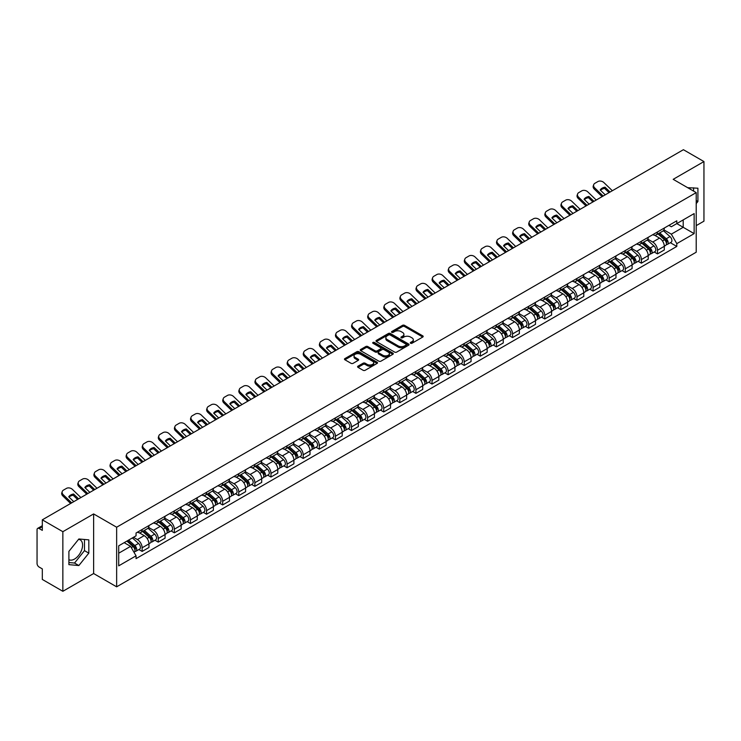 <?xml version="1.0" encoding="UTF-8"?>
<svg xmlns="http://www.w3.org/2000/svg" width="741" height="741" viewBox="0 0 741 741"><rect width="100%" height="100%" fill="white"/><g stroke="black" fill="none" stroke-linecap="round" stroke-linejoin="round"><path stroke-width="1.11" d="M410.588 343.25A1 0.584 0 0 0 412.005 343.25L422.768 337.035A1.436 0.824 0 0 0 423.185 336.451A1.436 0.824 0 0 0 422.768 335.858L404.53 325.336A1.436 0.824 0 0 0 402.502 325.336L391.739 331.551A1 0.584 0 0 0 393.156 332.366L394.545 331.56A4.585 2.649 0 0 1 401.029 331.56L402.558 332.44A4.585 2.649 0 0 1 403.901 334.311A4.585 2.649 0 0 1 402.558 336.182L401.159 336.988A1 0.584 0 0 0 402.576 337.803L403.975 337.007A4.585 2.649 0 0 1 410.458 337.007L411.977 337.877A4.585 2.649 0 0 1 413.321 339.758A4.585 2.649 0 0 1 411.977 341.629L410.588 342.425A1 0.584 0 0 0 410.588 343.25L410.588 342.425M687.75 187.732A11.384 6.576 -60 0 1 689.306 188.242A11.384 6.576 -60 0 1 690.519 189.335M78.537 539.374A11.384 6.576 -60 0 1 80.223 539.893A11.384 6.576 -60 0 1 81.964 549.016A11.384 6.576 -60 0 1 74.526 559.057A11.384 6.576 -60 0 1 68.894 559.659M358.014 366.165A1.436 0.824 0 0 0 357.597 366.749A1.436 0.824 0 0 0 358.014 367.341L363.136 370.296A1.436 0.824 0 0 0 365.165 370.296L377.123 363.386A1.436 0.824 0 0 0 377.54 362.803A1.436 0.824 0 0 0 377.123 362.219L358.876 351.688A1.436 0.824 0 0 0 356.856 351.688L344.898 358.588A1.436 0.824 0 0 0 344.472 359.172A1.436 0.824 0 0 0 344.898 359.765L351.077 363.331A1.436 0.824 0 0 0 353.105 363.331L358.218 360.376A1.436 0.824 0 0 0 358.644 359.793A1.436 0.824 0 0 0 358.218 359.209L355.152 357.44A3.835 2.214 0 0 1 354.031 355.875A3.835 2.214 0 0 1 356.402 353.827A3.835 2.214 0 0 1 360.58 354.309L372.584 361.238A3.835 2.214 0 0 1 373.705 362.803A3.835 2.214 0 0 1 371.343 364.85A3.835 2.214 0 0 1 367.166 364.368L365.165 363.21A1.436 0.824 0 0 0 363.136 363.21L358.014 366.165L358.014 367.341M116.643 527.222L93.625 513.93L62.855 531.695L42.311 519.83L683.406 149.701L703.95 161.566L673.189 179.322L696.207 192.614L116.643 527.222L116.643 586.826L696.207 252.218L696.207 192.614M394.647 352.095A1.436 0.824 0 0 0 396.676 352.095L408.634 345.195A1.436 0.824 0 0 0 409.051 344.611A1.436 0.824 0 0 0 408.634 344.028L390.396 333.496A1.436 0.824 0 0 0 388.367 333.496L376.409 340.397A1.436 0.824 0 0 0 375.993 340.98A1.436 0.824 0 0 0 376.409 341.564L394.647 352.095M373.316 343.463A1 0.584 0 0 1 374.335 343.611L392.86 354.3L380.92 361.191A1.436 0.824 0 0 1 378.892 361.191L360.654 350.66L360.654 349.493A1.436 0.824 0 0 0 360.237 350.076A1.436 0.824 0 0 0 360.654 350.66M360.654 349.493L365.767 346.538A1.436 0.824 0 0 1 367.795 346.538L375.196 350.808A1.436 0.824 0 0 0 377.225 350.808L380.615 348.854A1.436 0.824 0 0 0 381.031 348.27A1.436 0.824 0 0 0 380.615 347.677L372.918 343.231A1 0.584 0 0 1 374.335 342.416L392.878 353.124A1.436 0.824 0 0 1 393.295 353.707A1.436 0.824 0 0 1 392.878 354.291L392.878 353.124M62.855 531.695L62.855 591.299L42.311 579.434L42.311 568.884L39.116 567.041A2.918 1.686 -120 0 1 37.05 563.466L37.05 529.732A2.918 1.686 -120 0 1 37.652 528.389L42.311 525.702M696.207 225.635L703.95 221.17L703.95 161.566M62.855 591.299L93.625 573.534L116.643 586.826M42.311 519.83L42.311 530.38L39.116 528.537A2.918 1.686 -120 0 0 37.652 528.389M657.489 231.952A6.715 3.881 60 0 1 656.1 234.971L662.917 231.035A6.715 3.881 -120 0 0 664.307 228.024M647.829 239.186L652.747 242.029A6.715 3.881 60 0 1 657.499 250.254L664.307 246.318A6.715 3.881 -120 0 0 659.555 238.093L654.683 235.277M664.307 246.318L664.307 249.958L657.499 253.885L654.229 252.005M656.1 234.971A6.715 3.881 60 0 1 652.793 234.665M657.499 250.254L657.499 253.885M641.391 241.251A6.715 3.881 60 0 1 640.002 244.271L646.81 240.334A6.715 3.881 -120 0 0 648.199 237.315M638.121 261.304L641.391 263.185L648.199 259.248L648.199 255.617A6.715 3.881 -120 0 0 643.457 247.392L638.575 244.576M640.002 244.271A6.715 3.881 60 0 1 636.695 243.965M631.721 248.485L636.639 251.329A6.715 3.881 60 0 1 641.391 259.554L641.391 263.185M625.284 250.551A6.715 3.881 60 0 1 623.894 253.561L630.711 249.634A6.715 3.881 -120 0 0 632.101 246.614M622.014 270.595L625.284 272.484L632.101 268.548L632.101 264.917A6.715 3.881 -120 0 0 627.349 256.692L622.477 253.876M623.894 253.561A6.715 3.881 60 0 1 620.587 253.265M615.614 257.785L620.532 260.619A6.715 3.881 60 0 1 625.284 268.844L625.284 272.484M609.176 259.85A6.715 3.881 60 0 1 607.787 262.86L614.604 258.933A6.715 3.881 -120 0 0 615.993 255.914M605.916 279.894L609.176 281.784L615.993 277.847L615.993 274.216A6.715 3.881 -120 0 0 611.242 265.991L606.37 263.175M607.787 262.86A6.715 3.881 60 0 1 604.48 262.564M599.506 267.084L604.434 269.919A6.715 3.881 60 0 1 609.176 278.144L609.176 281.784M593.078 269.15A6.715 3.881 60 0 1 591.688 272.16L598.496 268.223A6.715 3.881 -120 0 0 599.886 265.213M589.808 289.194L593.078 291.083L599.886 287.147L599.886 283.507A6.715 3.881 -120 0 0 595.143 275.281L590.262 272.466M591.688 272.16A6.715 3.881 60 0 1 588.382 271.854M583.408 276.374L588.326 279.218A6.715 3.881 60 0 1 593.078 287.443L593.078 291.083M576.97 278.44A6.715 3.881 60 0 1 575.581 281.46L582.389 277.523A6.715 3.881 -120 0 0 583.788 274.513M573.701 298.493L576.97 300.374L583.788 296.446L583.788 292.806A6.715 3.881 -120 0 0 579.036 284.581L574.155 281.765M575.581 281.46A6.715 3.881 60 0 1 572.274 281.154M567.3 285.674L572.219 288.518A6.715 3.881 60 0 1 576.97 296.743L576.97 300.374M560.863 287.74A6.715 3.881 60 0 1 559.474 290.759L566.291 286.823A6.715 3.881 -120 0 0 567.68 283.812M557.602 307.793L560.863 309.673L567.68 305.746L567.68 302.106A6.715 3.881 -120 0 0 562.928 293.881L558.056 291.065M559.474 290.759A6.715 3.881 60 0 1 556.167 290.453M551.193 294.974L556.12 297.817A6.715 3.881 60 0 1 560.863 306.042L560.863 309.673M544.765 297.039A6.715 3.881 60 0 1 543.366 300.059L550.183 296.122A6.715 3.881 -120 0 0 551.573 293.103M541.495 317.092L544.765 318.973L551.573 315.036L551.573 311.405A6.715 3.881 -120 0 0 546.83 303.18L541.949 300.364M543.366 300.059A6.715 3.881 60 0 1 540.069 299.753M535.095 304.273L540.013 307.117A6.715 3.881 60 0 1 544.765 315.342L544.765 318.973M528.657 306.339A6.715 3.881 60 0 1 527.268 309.349L534.076 305.422A6.715 3.881 -120 0 0 535.465 302.402M525.388 326.383L528.657 328.272L535.474 324.336L535.474 320.705A6.715 3.881 -120 0 0 530.723 312.48L525.841 309.664M527.268 309.349A6.715 3.881 60 0 1 523.961 309.053M518.987 313.573L523.906 316.407A6.715 3.881 60 0 1 528.657 324.632L528.657 328.272M512.55 315.638A6.715 3.881 60 0 1 511.16 318.649L517.978 314.721A6.715 3.881 -120 0 0 519.367 311.702M509.289 335.682L512.55 337.572L519.367 333.635L519.367 330.004A6.715 3.881 -120 0 0 514.615 321.779L509.743 318.963M511.16 318.649A6.715 3.881 60 0 1 507.854 318.352M502.88 322.872L507.807 325.707A6.715 3.881 60 0 1 512.55 333.932L512.55 337.572M496.442 324.938A6.715 3.881 60 0 1 495.053 327.948L501.87 324.012A6.715 3.881 -120 0 0 503.259 321.001M493.182 344.982L496.451 346.871L503.259 342.935L503.259 339.295A6.715 3.881 -120 0 0 498.508 331.07L493.636 328.254M495.053 327.948A6.715 3.881 60 0 1 491.746 327.642M486.781 332.163L491.7 335.006A6.715 3.881 60 0 1 496.451 343.231L496.451 346.871M480.344 334.228A6.715 3.881 60 0 1 478.955 337.248L485.763 333.311A6.715 3.881 -120 0 0 487.152 330.301M477.074 354.281L480.344 356.162L487.152 352.234L487.152 348.594A6.715 3.881 -120 0 0 482.41 340.369L477.528 337.553M478.955 337.248A6.715 3.881 60 0 1 475.648 336.942M470.674 341.462L475.592 344.306A6.715 3.881 60 0 1 480.344 352.531L480.344 356.162M464.236 343.528A6.715 3.881 60 0 1 462.847 346.547L469.664 342.611A6.715 3.881 -120 0 0 471.054 339.6M460.967 363.581L464.236 365.461L471.054 361.534L471.054 357.894A6.715 3.881 -120 0 0 466.302 349.669L461.43 346.853M462.847 346.547A6.715 3.881 60 0 1 459.54 346.242M454.566 350.762L459.485 353.605A6.715 3.881 60 0 1 464.236 361.83L464.236 365.461M448.129 352.827A6.715 3.881 60 0 1 446.74 355.847L453.557 351.91A6.715 3.881 -120 0 0 454.946 348.891M444.869 372.871L448.129 374.761L454.946 370.824L454.946 367.193A6.715 3.881 -120 0 0 450.195 358.968L445.322 356.152M446.74 355.847A6.715 3.881 60 0 1 443.433 355.541M438.459 360.061L443.387 362.905A6.715 3.881 60 0 1 448.129 371.13L448.129 374.761M432.031 362.127A6.715 3.881 60 0 1 430.641 365.137L437.449 361.21A6.715 3.881 -120 0 0 438.839 358.19M428.761 382.171L432.031 384.06L438.839 380.124L438.839 376.493A6.715 3.881 -120 0 0 434.096 368.268L429.215 365.452M430.641 365.137A6.715 3.881 60 0 1 427.335 364.841M422.361 369.361L427.279 372.195A6.715 3.881 60 0 1 432.031 380.42L432.031 384.06M415.923 371.426A6.715 3.881 60 0 1 414.534 374.437L421.342 370.509A6.715 3.881 -120 0 0 422.74 367.49M412.654 391.47L415.923 393.36L422.74 389.423L422.74 385.792A6.715 3.881 -120 0 0 417.989 377.567L413.108 374.751M414.534 374.437A6.715 3.881 60 0 1 411.227 374.131M406.253 378.651L411.172 381.495A6.715 3.881 60 0 1 415.923 389.72L415.923 393.36M399.816 380.726A6.715 3.881 60 0 1 398.426 383.736L405.244 379.8A6.715 3.881 -120 0 0 406.633 376.789M396.555 400.77L399.816 402.659L406.633 398.723L406.633 395.083A6.715 3.881 -120 0 0 401.881 386.858L397.009 384.042M398.426 383.736A6.715 3.881 60 0 1 395.12 383.43M390.146 387.951L395.073 390.794A6.715 3.881 60 0 1 399.816 399.019L399.816 402.659M383.718 390.016A6.715 3.881 60 0 1 382.319 393.036L389.136 389.099A6.715 3.881 -120 0 0 390.526 386.089M380.448 410.069L383.718 411.95L390.526 408.022L390.526 404.382A6.715 3.881 -120 0 0 385.783 396.157L380.902 393.341M382.319 393.036A6.715 3.881 60 0 1 379.022 392.73M374.048 397.25L378.966 400.094A6.715 3.881 60 0 1 383.718 408.319L383.718 411.95M367.61 399.316A6.715 3.881 60 0 1 366.221 402.335L373.029 398.399A6.715 3.881 -120 0 0 374.418 395.388M364.34 419.369L367.61 421.249L374.427 417.322L374.427 413.682A6.715 3.881 -120 0 0 369.676 405.457L364.794 402.641M366.221 402.335A6.715 3.881 60 0 1 362.914 402.03M357.94 406.55L362.858 409.393A6.715 3.881 60 0 1 367.61 417.618L367.61 421.249M351.503 408.615A6.715 3.881 60 0 1 350.113 411.635L356.93 407.698A6.715 3.881 -120 0 0 358.32 404.679M348.242 428.659L351.503 430.549L358.32 426.612L358.32 422.981A6.715 3.881 -120 0 0 353.568 414.756L348.696 411.94M350.113 411.635A6.715 3.881 60 0 1 346.807 411.329M341.833 415.849L346.76 418.693A6.715 3.881 60 0 1 351.503 426.918L351.503 430.549M335.395 417.915A6.715 3.881 60 0 1 334.006 420.925L340.823 416.998A6.715 3.881 -120 0 0 342.212 413.978M332.135 437.959L335.404 439.848L342.212 435.912L342.212 432.281A6.715 3.881 -120 0 0 337.461 424.056L332.589 421.24M334.006 420.925A6.715 3.881 60 0 1 330.699 420.629M325.734 425.149L330.653 427.983A6.715 3.881 60 0 1 335.404 436.208L335.404 439.848M319.297 427.214A6.715 3.881 60 0 1 317.908 430.225L324.715 426.288A6.715 3.881 -120 0 0 326.105 423.278M316.027 447.258L319.297 449.148L326.105 445.211L326.105 441.58A6.715 3.881 -120 0 0 321.362 433.355L316.481 430.54M317.908 430.225A6.715 3.881 60 0 1 314.601 429.919M309.627 434.439L314.545 437.283A6.715 3.881 60 0 1 319.297 445.508L319.297 449.148M303.189 436.514A6.715 3.881 60 0 1 301.8 439.524L308.617 435.588A6.715 3.881 -120 0 0 310.007 432.577M299.92 456.558L303.189 458.447L310.007 454.511L310.007 450.871A6.715 3.881 -120 0 0 305.255 442.646L300.383 439.83M301.8 439.524A6.715 3.881 60 0 1 298.493 439.218M293.519 443.739L298.438 446.582A6.715 3.881 60 0 1 303.189 454.807L303.189 458.447M287.082 445.804A6.715 3.881 60 0 1 285.693 448.824L292.51 444.887A6.715 3.881 -120 0 0 293.899 441.877M283.822 465.857L287.082 467.738L293.899 463.81L293.899 460.17A6.715 3.881 -120 0 0 289.147 451.945L284.275 449.129M285.693 448.824A6.715 3.881 60 0 1 282.386 448.518M277.412 453.038L282.34 455.882A6.715 3.881 60 0 1 287.082 464.107L287.082 467.738M270.984 455.104A6.715 3.881 60 0 1 269.594 458.123L276.402 454.187A6.715 3.881 -120 0 0 277.792 451.176M267.714 475.157L270.984 477.037L277.792 473.11L277.792 469.47A6.715 3.881 -120 0 0 273.049 461.245L268.168 458.429M269.594 458.123A6.715 3.881 60 0 1 266.288 457.818M261.314 462.338L266.232 465.181A6.715 3.881 60 0 1 270.984 473.406L270.984 477.037M254.876 464.403A6.715 3.881 60 0 1 253.487 467.423L260.295 463.486A6.715 3.881 -120 0 0 261.693 460.467M251.607 484.447L254.876 486.337L261.693 482.4L261.693 478.769A6.715 3.881 -120 0 0 256.942 470.544L252.06 467.728M253.487 467.423A6.715 3.881 60 0 1 250.18 467.117M245.206 471.637L250.125 474.481A6.715 3.881 60 0 1 254.876 482.706L254.876 486.337M238.769 473.703A6.715 3.881 60 0 1 237.379 476.713L244.197 472.786A6.715 3.881 -120 0 0 245.586 469.766M235.508 493.747L238.769 495.636L245.586 491.7L245.586 488.069A6.715 3.881 -120 0 0 240.834 479.844L235.962 477.028M237.379 476.713A6.715 3.881 60 0 1 234.073 476.417M229.099 480.937L234.026 483.771A6.715 3.881 60 0 1 238.769 491.996L238.769 495.636M222.671 483.002A6.715 3.881 60 0 1 221.272 486.013L228.089 482.076A6.715 3.881 -120 0 0 229.478 479.066M219.401 503.046L222.671 504.936L229.478 500.999L229.478 497.359A6.715 3.881 -120 0 0 224.736 489.134L219.855 486.318M221.272 486.013A6.715 3.881 60 0 1 217.974 485.707M213 490.227L217.919 493.071A6.715 3.881 60 0 1 222.671 501.296L222.671 504.936M206.563 492.302A6.715 3.881 60 0 1 205.174 495.312L211.982 491.376A6.715 3.881 -120 0 0 213.38 488.365M203.293 512.346L206.563 514.235L213.38 510.299L213.38 506.659A6.715 3.881 -120 0 0 208.629 498.434L203.747 495.618M205.174 495.312A6.715 3.881 60 0 1 201.867 495.007M196.893 499.527L201.811 502.37A6.715 3.881 60 0 1 206.563 510.595L206.563 514.235M190.456 501.592A6.715 3.881 60 0 1 189.066 504.612L195.883 500.675A6.715 3.881 -120 0 0 197.273 497.665M187.195 521.645L190.456 523.526L197.273 519.598L197.273 515.958A6.715 3.881 -120 0 0 192.521 507.733L187.649 504.917M189.066 504.612A6.715 3.881 60 0 1 185.759 504.306M180.785 508.826L185.713 511.67A6.715 3.881 60 0 1 190.456 519.895L190.456 523.526M174.348 510.892A6.715 3.881 60 0 1 172.959 513.911L179.776 509.975A6.715 3.881 -120 0 0 181.165 506.955M171.088 530.945L174.357 532.825L181.165 528.898L181.165 525.258A6.715 3.881 -120 0 0 176.414 517.033L171.541 514.217M172.959 513.911A6.715 3.881 60 0 1 169.652 513.606M164.687 518.126L169.606 520.969A6.715 3.881 60 0 1 174.357 529.194L174.357 532.825M158.25 520.191A6.715 3.881 60 0 1 156.86 523.202L163.668 519.274A6.715 3.881 -120 0 0 165.058 516.255M154.98 540.235L158.25 542.125L165.058 538.188L165.058 534.557A6.715 3.881 -120 0 0 160.315 526.332L155.434 523.517M156.86 523.202A6.715 3.881 60 0 1 153.554 522.905M148.58 527.425L153.498 530.26A6.715 3.881 60 0 1 158.25 538.494L158.25 542.125M142.142 529.491A6.715 3.881 60 0 1 140.753 532.501L147.57 528.574A6.715 3.881 -120 0 0 148.96 525.554M138.873 549.535L142.142 551.424L148.96 547.488L148.96 543.857A6.715 3.881 -120 0 0 144.208 535.632L139.336 532.816M140.753 532.501A6.715 3.881 60 0 1 137.446 532.205M133.473 537.299L137.391 539.559A6.715 3.881 60 0 1 142.142 547.784L142.142 551.424M668.901 225.366L671.327 226.765L694.141 213.593L683.202 219.91L683.202 227.302L671.327 234.156L663.927 229.886M118.708 553.212L130.583 546.358L136.057 555.833L118.708 565.846L118.708 545.821L136.057 535.808L136.057 533.001L676.802 220.809L676.802 223.606L694.141 233.619L676.802 243.641L671.327 234.156M694.141 213.593L694.141 233.619M136.057 555.833L136.057 558.631L676.802 246.438L676.802 243.641M696.207 203.608L697.911 201.496L697.911 188.214L687.657 187.677M93.625 513.93L93.625 573.534M68.894 564.651L78.861 565.54L88.818 553.147L88.818 539.865L78.861 538.976L68.894 551.369L68.894 564.651M130.583 546.358L124.182 542.662M670.336 242.705L676.802 246.438M693.576 191.095L693.576 187.825M696.207 200.505L697.911 201.496M68.894 562.53L74.526 563.04L84.483 550.646L84.483 539.476M74.526 563.04L78.861 565.54M84.483 550.646L88.818 553.147M410.986 343.389L411.977 342.814A4.585 2.649 0 0 0 413.321 340.943L413.321 339.758M403.901 334.311L403.901 335.506A4.585 2.649 0 0 1 402.558 337.377L401.557 337.952M422.75 337.044L404.53 326.522A1.436 0.824 0 0 0 402.502 326.522L392.137 332.505M408.634 344.028L408.634 345.195L390.396 334.682A1.436 0.824 0 0 0 388.367 334.682L376.428 341.573L376.409 340.397M406.096 345.019A1 0.584 0 0 0 406.096 344.204L390.09 334.96A1 0.584 0 0 0 388.673 334.96L387.2 335.803A4.585 2.649 0 0 0 385.857 337.674A4.585 2.649 0 0 0 387.2 339.545L398.149 345.871A4.585 2.649 0 0 0 404.632 345.871L406.096 345.019L406.096 346.214A1 0.584 0 0 0 406.392 345.797L406.392 344.611M385.857 337.674L385.857 338.869A4.585 2.649 0 0 0 387.2 340.74L387.2 339.545M406.096 346.214L404.632 347.057A4.585 2.649 0 0 1 398.149 347.057L387.2 340.74M360.672 350.678L365.767 347.733L365.767 346.538M381.031 348.27L381.031 349.456A1.436 0.824 0 0 1 380.615 350.039L377.225 352.003A1.436 0.824 0 0 1 375.196 352.003L367.795 347.733A1.436 0.824 0 0 0 365.767 347.733M382.865 355.245A3.835 2.214 0 0 0 387.052 355.726A3.835 2.214 0 0 0 389.414 353.679A3.835 2.214 0 0 0 388.293 352.114L384.06 349.669A1.436 0.824 0 0 0 382.032 349.669L378.642 351.632A1.436 0.824 0 0 0 378.216 352.216A1.436 0.824 0 0 0 378.642 352.799L382.865 355.245L382.865 356.43A3.835 2.214 0 0 0 387.052 356.912A3.835 2.214 0 0 0 389.414 354.865L389.414 353.679M378.216 352.216L378.216 353.411A1.436 0.824 0 0 0 378.642 353.994L378.642 352.799M382.865 356.43L378.642 353.994M373.705 362.803L373.705 363.998A3.835 2.214 0 0 1 371.343 366.045A3.835 2.214 0 0 1 367.166 365.563L365.165 364.405A1.436 0.824 0 0 0 363.136 364.405L358.033 367.351M354.031 355.875L354.031 357.06A3.835 2.214 0 0 0 355.152 358.625L355.152 357.44M358.199 360.385L355.152 358.625M377.104 363.396L358.876 352.883A1.436 0.824 0 0 0 356.856 352.883L344.917 359.774M657.962 233.897L664.52 239.751A3.649 2.112 60 0 1 665.668 245.401L664.307 246.179M658.138 234.054L661.222 235.833M658.619 233.517L665.927 240.028A1.751 1.01 60 0 1 666.474 242.742A1.751 1.01 60 0 1 666.316 242.807M659.712 232.887L666.279 238.741A3.649 2.112 60 0 1 667.419 244.382A3.649 2.112 60 0 1 666.316 244.502M663.371 230.683L669.994 236.592A3.649 2.112 60 0 1 671.142 242.242L667.419 244.382M605.221 194.837L600.191 189.992A9.049 6.613 -160.8 0 1 605.045 187.186L604.619 188.409L609.019 192.651M610.075 192.039L605.045 187.186M600.516 190.298A9.049 6.613 -160.8 0 1 604.619 188.409M602.1 196.643L594.31 189.14A4.381 3.196 -160.8 0 1 593.272 185.908L593.698 184.685A4.381 3.196 19.2 0 0 594.736 187.918L594.31 189.14M612.344 190.724L603.924 182.61A4.381 3.196 19.2 0 0 597.885 181.564L594.893 183.296A4.381 3.196 19.2 0 0 593.698 184.685M603.165 196.032L594.736 187.918M641.854 243.196L648.421 249.05A3.649 2.112 60 0 1 649.561 254.691L648.199 255.478M642.03 243.354L645.115 245.132M642.521 242.816L649.82 249.328A1.751 1.01 60 0 1 650.366 252.042A1.751 1.01 60 0 1 650.209 252.097M643.614 242.177L650.172 248.04A3.649 2.112 60 0 1 651.32 253.681A3.649 2.112 60 0 1 650.218 253.802M647.273 239.982L653.886 245.892A3.649 2.112 60 0 1 655.035 251.532L651.32 253.681M625.747 252.496L632.314 258.35A3.649 2.112 60 0 1 633.462 263.991L632.101 264.778M625.923 252.644L629.016 254.432M626.414 252.107L633.712 258.628A1.751 1.01 60 0 1 634.268 261.332A1.751 1.01 60 0 1 634.101 261.397M627.507 251.477L634.064 257.34A3.649 2.112 60 0 1 635.213 262.981A3.649 2.112 60 0 1 634.111 263.101M631.165 249.282L637.788 255.191A3.649 2.112 60 0 1 638.927 260.832L635.213 262.981M589.123 204.136L584.084 199.283A9.049 6.613 -160.8 0 1 588.938 196.485L588.511 197.708L592.911 201.95M593.976 201.339L588.938 196.485M584.408 199.598A9.049 6.613 -160.8 0 1 588.511 197.708M585.992 205.942L578.202 198.44A4.381 3.196 -160.8 0 1 577.165 195.207L577.591 193.985A4.381 3.196 19.2 0 0 578.628 197.208L578.202 198.44M596.246 200.024L587.817 191.91A4.381 3.196 19.2 0 0 581.787 190.863L578.786 192.595A4.381 3.196 19.2 0 0 577.591 193.985M587.057 205.331L578.628 197.208M573.015 213.436L567.977 208.582A9.049 6.613 -160.8 0 1 572.83 205.785L572.404 207.008L576.804 211.25M577.869 210.639L572.83 205.785M568.301 208.897A9.049 6.613 -160.8 0 1 572.404 207.008M569.894 215.242L562.104 207.73A4.381 3.196 -160.8 0 1 561.057 204.507L561.483 203.284A4.381 3.196 19.2 0 0 562.521 206.507L562.104 207.73M580.138 209.323L571.709 201.209A4.381 3.196 19.2 0 0 565.679 200.163L562.688 201.895A4.381 3.196 19.2 0 0 561.483 203.284M570.95 214.631L562.521 206.507M609.648 261.795L616.206 267.649A3.649 2.112 60 0 1 617.355 273.29L615.993 274.077M609.815 261.944L612.909 263.731M610.306 261.406L617.614 267.927A1.751 1.01 60 0 1 618.161 270.632A1.751 1.01 60 0 1 618.003 270.697M611.399 260.776L617.966 266.63A3.649 2.112 60 0 1 619.106 272.28A3.649 2.112 60 0 1 618.003 272.392M615.058 258.581L621.68 264.491A3.649 2.112 60 0 1 622.829 270.132L619.106 272.28M593.541 271.086L600.099 276.949A3.649 2.112 60 0 1 601.247 282.59L599.886 283.377M593.717 271.243L596.801 273.031M594.199 270.706L601.507 277.227A1.751 1.01 60 0 1 602.053 279.931A1.751 1.01 60 0 1 601.896 279.996M595.292 270.076L601.859 275.93A3.649 2.112 60 0 1 603.007 281.58A3.649 2.112 60 0 1 601.905 281.691M598.96 267.881L605.573 273.79A3.649 2.112 60 0 1 606.722 279.431L603.007 281.58M577.434 280.385L584.001 286.239A3.649 2.112 60 0 1 585.14 291.889L583.778 292.676M577.61 280.543L580.703 282.321M578.1 280.005L585.399 286.517A1.751 1.01 60 0 1 585.955 289.231A1.751 1.01 60 0 1 585.788 289.296M579.193 279.376L585.751 285.229A3.649 2.112 60 0 1 586.9 290.87A3.649 2.112 60 0 1 585.798 290.991M582.852 277.18L589.475 283.081A3.649 2.112 60 0 1 590.614 288.731L586.9 290.87M556.908 222.735L551.878 217.882A9.049 6.613 -160.8 0 1 556.732 215.085L556.306 216.307L560.705 220.549M561.761 219.929L556.732 215.085M552.193 218.197A9.049 6.613 -160.8 0 1 556.306 216.307M553.786 224.542L545.997 217.03A4.381 3.196 -160.8 0 1 544.959 213.806L545.385 212.584A4.381 3.196 19.2 0 0 546.423 215.807L545.997 217.03M564.031 218.623L555.611 210.5A4.381 3.196 19.2 0 0 549.572 209.462L546.58 211.194A4.381 3.196 19.2 0 0 545.385 212.584M554.842 223.93L546.423 215.807M540.81 232.035L535.771 227.181A9.049 6.613 -160.8 0 1 540.624 224.375L540.198 225.607L544.598 229.84M545.654 229.228L540.624 224.375M536.095 227.487A9.049 6.613 -160.8 0 1 540.198 225.607M537.679 233.832L529.889 226.329A4.381 3.196 -160.8 0 1 528.852 223.106L529.278 221.883A4.381 3.196 19.2 0 0 530.315 225.107L529.889 226.329M547.932 227.922L539.504 219.799A4.381 3.196 19.2 0 0 533.474 218.762L530.473 220.485A4.381 3.196 19.2 0 0 529.278 221.883M538.744 233.22L530.315 225.107M524.702 241.334L519.663 236.481A9.049 6.613 -160.8 0 1 524.517 233.674L524.091 234.897L528.49 239.139M529.556 238.528L524.517 233.674M519.987 236.787A9.049 6.613 -160.8 0 1 524.091 234.897M521.581 243.131L513.782 235.629A4.381 3.196 -160.8 0 1 512.744 232.405L513.17 231.173A4.381 3.196 19.2 0 0 514.208 234.406L513.782 235.629M531.825 237.222L523.396 229.099A4.381 3.196 19.2 0 0 517.366 228.061L514.374 229.784A4.381 3.196 19.2 0 0 513.17 231.173M522.637 242.52L514.208 234.406M561.335 289.685L567.893 295.539A3.649 2.112 60 0 1 569.042 301.189L567.68 301.967M561.502 289.842L564.596 291.621M561.993 289.305L569.292 295.816A1.751 1.01 60 0 1 569.848 298.53A1.751 1.01 60 0 1 569.69 298.595M563.086 288.675L569.653 294.529A3.649 2.112 60 0 1 570.792 300.17A3.649 2.112 60 0 1 569.69 300.29M566.745 286.471L573.367 292.38A3.649 2.112 60 0 1 574.516 298.03L570.792 300.17M508.595 250.625L503.565 245.78A9.049 6.613 -160.8 0 1 508.409 242.974L507.983 244.197L512.392 248.439M513.448 247.827L508.409 242.974M503.88 246.086A9.049 6.613 -160.8 0 1 507.983 244.197M505.473 252.431L497.683 244.928A4.381 3.196 -160.8 0 1 496.637 241.696L497.063 240.473A4.381 3.196 19.2 0 0 498.109 243.706L497.683 244.928M515.717 246.512L507.298 238.398A4.381 3.196 19.2 0 0 501.259 237.352L498.267 239.084A4.381 3.196 19.2 0 0 497.063 240.473M506.529 251.82L498.109 243.706M545.228 298.984L551.786 304.838A3.649 2.112 60 0 1 552.934 310.479L551.573 311.266M545.404 299.142L548.488 300.92M545.885 298.604L553.194 305.116A1.751 1.01 60 0 1 553.74 307.83A1.751 1.01 60 0 1 553.583 307.885M546.978 297.965L553.546 303.829A3.649 2.112 60 0 1 554.694 309.469A3.649 2.112 60 0 1 553.592 309.59M550.637 295.77L557.26 301.68A3.649 2.112 60 0 1 558.408 307.32L554.694 309.469M492.496 259.924L487.458 255.071A9.049 6.613 -160.8 0 1 492.311 252.273L491.885 253.496L496.285 257.738M497.341 257.127L492.311 252.273M487.782 255.386A9.049 6.613 -160.8 0 1 491.885 253.496M489.366 261.73L481.576 254.228A4.381 3.196 -160.8 0 1 480.538 250.995L480.965 249.773A4.381 3.196 19.2 0 0 482.002 252.996L481.576 254.228M499.619 255.812L491.19 247.698A4.381 3.196 19.2 0 0 485.151 246.651L482.159 248.383A4.381 3.196 19.2 0 0 480.965 249.773M490.431 261.119L482.002 252.996M529.12 308.284L535.687 314.138A3.649 2.112 60 0 1 536.827 319.779L535.465 320.566M529.296 308.432L532.381 310.22M529.787 307.895L537.086 314.416A1.751 1.01 60 0 1 537.633 317.12A1.751 1.01 60 0 1 537.475 317.185M530.88 307.265L537.438 313.119A3.649 2.112 60 0 1 538.587 318.769A3.649 2.112 60 0 1 537.484 318.88M534.539 305.07L541.152 310.979A3.649 2.112 60 0 1 542.301 316.62L538.587 318.769M476.389 269.224L471.35 264.37A9.049 6.613 -160.8 0 1 476.204 261.573L475.778 262.796L480.177 267.038M481.242 266.427L476.204 261.573M471.674 264.685A9.049 6.613 -160.8 0 1 475.778 262.796M473.258 271.03L465.468 263.518A4.381 3.196 -160.8 0 1 464.431 260.295L464.857 259.072A4.381 3.196 19.2 0 0 465.894 262.295L465.468 263.518M483.512 265.111L475.083 256.997A4.381 3.196 19.2 0 0 469.053 255.951L466.061 257.683A4.381 3.196 19.2 0 0 464.857 259.072M474.323 270.419L465.894 262.295M513.022 317.583L519.58 323.437A3.649 2.112 60 0 1 520.728 329.078L519.367 329.865M513.189 317.732L516.282 319.519M513.68 317.194L520.979 323.715A1.751 1.01 60 0 1 521.534 326.42A1.751 1.01 60 0 1 521.368 326.485M514.773 316.564L521.331 322.418A3.649 2.112 60 0 1 522.479 328.068A3.649 2.112 60 0 1 521.377 328.18M518.431 314.369L525.054 320.279A3.649 2.112 60 0 1 526.193 325.92L522.479 328.068M460.281 278.523L455.243 273.67A9.049 6.613 -160.8 0 1 460.096 270.873L459.67 272.095L464.07 276.328M465.135 275.717L460.096 270.873M455.567 273.975A9.049 6.613 -160.8 0 1 459.67 272.095M457.16 280.33L449.37 272.818A4.381 3.196 -160.8 0 1 448.324 269.594L448.75 268.372A4.381 3.196 19.2 0 0 449.796 271.595L449.37 272.818M467.404 274.411L458.985 266.288A4.381 3.196 19.2 0 0 452.946 265.25L449.954 266.982A4.381 3.196 19.2 0 0 448.75 268.372M458.216 279.718L449.796 271.595M496.915 326.874L503.472 332.737A3.649 2.112 60 0 1 504.621 338.378L503.259 339.165M497.091 327.031L500.175 328.819M497.572 326.494L504.88 333.015A1.751 1.01 60 0 1 505.427 335.719A1.751 1.01 60 0 1 505.269 335.784M498.665 325.864L505.232 331.718A3.649 2.112 60 0 1 506.372 337.359A3.649 2.112 60 0 1 505.269 337.479M502.324 323.669L508.947 329.569A3.649 2.112 60 0 1 510.095 335.219L506.372 337.359M444.174 287.823L439.144 282.969A9.049 6.613 -160.8 0 1 443.998 280.163L443.572 281.395L447.972 285.628M449.027 285.016L443.998 280.163M439.469 283.275A9.049 6.613 -160.8 0 1 443.572 281.395M441.052 289.62L433.263 282.117A4.381 3.196 -160.8 0 1 432.225 278.894L432.651 277.671A4.381 3.196 19.2 0 0 433.689 280.895L433.263 282.117M451.297 283.71L442.877 275.587A4.381 3.196 19.2 0 0 436.838 274.55L433.846 276.273A4.381 3.196 19.2 0 0 432.651 277.671M442.118 289.009L433.689 280.895M480.807 336.173L487.374 342.027A3.649 2.112 60 0 1 488.514 347.677L487.152 348.465M480.983 336.331L484.068 338.109M481.474 335.793L488.773 342.305A1.751 1.01 60 0 1 489.319 345.019A1.751 1.01 60 0 1 489.162 345.084M482.567 335.164L489.125 341.017A3.649 2.112 60 0 1 490.273 346.658A3.649 2.112 60 0 1 489.171 346.779M486.226 332.968L492.839 338.869A3.649 2.112 60 0 1 493.988 344.519L490.273 346.658M428.076 297.113L423.037 292.269A9.049 6.613 -160.8 0 1 427.89 289.462L427.464 290.685L431.864 294.927M432.929 294.316L427.89 289.462M423.361 292.575A9.049 6.613 -160.8 0 1 427.464 290.685M424.945 298.919L417.155 291.417A4.381 3.196 -160.8 0 1 416.118 288.193L416.544 286.962A4.381 3.196 19.2 0 0 417.581 290.194L417.155 291.417M435.199 293.001L426.77 284.887A4.381 3.196 19.2 0 0 420.74 283.849L417.739 285.572A4.381 3.196 19.2 0 0 416.544 286.962M426.01 298.308L417.581 290.194M464.7 345.473L471.267 351.327A3.649 2.112 60 0 1 472.415 356.977L471.054 357.755M464.876 345.63L467.969 347.409M465.367 345.093L472.665 351.605A1.751 1.01 60 0 1 473.221 354.318A1.751 1.01 60 0 1 473.054 354.383M466.46 344.463L473.017 350.317A3.649 2.112 60 0 1 474.166 355.958A3.649 2.112 60 0 1 473.064 356.078M470.118 342.259L476.741 348.168A3.649 2.112 60 0 1 477.88 353.809L474.166 355.958M411.968 306.413L406.929 301.568A9.049 6.613 -160.8 0 1 411.783 298.762L411.357 299.985L415.757 304.227M416.822 303.615L411.783 298.762M407.254 301.874A9.049 6.613 -160.8 0 1 411.357 299.985M408.847 308.219L401.057 300.716A4.381 3.196 -160.8 0 1 400.01 297.484L400.436 296.261A4.381 3.196 19.2 0 0 401.474 299.494L401.057 300.716M419.091 302.3L410.662 294.186A4.381 3.196 19.2 0 0 404.632 293.14L401.641 294.872A4.381 3.196 19.2 0 0 400.436 296.261M409.903 307.608L401.474 299.494M448.601 354.772L455.159 360.626A3.649 2.112 60 0 1 456.308 366.267L454.946 367.054M448.768 354.93L451.862 356.708M449.259 354.393L456.567 360.904A1.751 1.01 60 0 1 457.114 363.618A1.751 1.01 60 0 1 456.956 363.674M450.352 353.753L456.919 359.617A3.649 2.112 60 0 1 458.058 365.257A3.649 2.112 60 0 1 456.956 365.378M454.011 351.558L460.633 357.468A3.649 2.112 60 0 1 461.782 363.109L458.058 365.257M395.861 315.712L390.831 310.859A9.049 6.613 -160.8 0 1 395.685 308.061L395.259 309.284L399.658 313.526M400.714 312.915L395.685 308.061M391.146 311.174A9.049 6.613 -160.8 0 1 395.259 309.284M392.739 317.519L384.95 310.016A4.381 3.196 -160.8 0 1 383.912 306.783L384.338 305.561A4.381 3.196 19.2 0 0 385.376 308.784L384.95 310.016M402.984 311.6L394.564 303.486A4.381 3.196 19.2 0 0 388.525 302.439L385.533 304.171A4.381 3.196 19.2 0 0 384.338 305.561M393.795 316.907L385.376 308.784M432.494 364.072L439.052 369.926A3.649 2.112 60 0 1 440.2 375.567L438.839 376.354M432.67 364.22L435.754 366.008M433.152 363.683L440.46 370.204A1.751 1.01 60 0 1 441.006 372.908A1.751 1.01 60 0 1 440.849 372.973M434.245 363.053L440.812 368.907A3.649 2.112 60 0 1 441.96 374.557A3.649 2.112 60 0 1 440.858 374.668M437.912 360.858L444.526 366.767A3.649 2.112 60 0 1 445.674 372.408L441.96 374.557M379.762 325.012L374.724 320.158A9.049 6.613 -160.8 0 1 379.577 317.361L379.151 318.584L383.551 322.826M384.607 322.215L379.577 317.361M375.048 320.473A9.049 6.613 -160.8 0 1 379.151 318.584M376.632 326.818L368.842 319.306A4.381 3.196 -160.8 0 1 367.805 316.083L368.231 314.86A4.381 3.196 19.2 0 0 369.268 318.084L368.842 319.306M386.885 320.899L378.456 312.785A4.381 3.196 19.2 0 0 372.427 311.739L369.426 313.471A4.381 3.196 19.2 0 0 368.231 314.86M377.697 326.207L369.268 318.084M416.386 373.362L422.954 379.225A3.649 2.112 60 0 1 424.093 384.866L422.731 385.653M416.562 373.52L419.656 375.307M417.053 372.982L424.352 379.503A1.751 1.01 60 0 1 424.908 382.208A1.751 1.01 60 0 1 424.741 382.273M418.146 372.353L424.704 378.206A3.649 2.112 60 0 1 425.853 383.857A3.649 2.112 60 0 1 424.75 383.968M421.805 370.157L428.428 376.067A3.649 2.112 60 0 1 429.567 381.708L425.853 383.857M363.655 334.311L358.616 329.458A9.049 6.613 -160.8 0 1 363.47 326.661L363.044 327.883L367.443 332.116M368.509 331.505L363.47 326.661M358.94 329.764A9.049 6.613 -160.8 0 1 363.044 327.883M360.534 336.118L352.735 328.606A4.381 3.196 -160.8 0 1 351.697 325.382L352.123 324.16A4.381 3.196 19.2 0 0 353.161 327.383L352.735 328.606M370.778 330.199L362.349 322.076A4.381 3.196 19.2 0 0 356.319 321.038L353.327 322.761A4.381 3.196 19.2 0 0 352.123 324.16M361.589 335.497L353.161 327.383M400.288 382.662L406.846 388.525A3.649 2.112 60 0 1 407.995 394.166L406.633 394.953M400.455 382.819L403.549 384.607M400.946 382.282L408.245 388.803A1.751 1.01 60 0 1 408.8 391.507A1.751 1.01 60 0 1 408.643 391.572M402.039 381.652L408.606 387.506A3.649 2.112 60 0 1 409.745 393.147A3.649 2.112 60 0 1 408.643 393.267M405.697 379.457L412.32 385.357A3.649 2.112 60 0 1 413.469 391.007L409.745 393.147M347.548 343.611L342.518 338.757A9.049 6.613 -160.8 0 1 347.362 335.951L346.936 337.183L351.345 341.416M352.401 340.804L347.362 335.951M342.833 339.063A9.049 6.613 -160.8 0 1 346.936 337.183M344.426 345.408L336.636 337.905A4.381 3.196 -160.8 0 1 335.59 334.682L336.016 333.459A4.381 3.196 19.2 0 0 337.062 336.683L336.636 337.905M354.67 339.498L346.251 331.375A4.381 3.196 19.2 0 0 340.212 330.338L337.22 332.061A4.381 3.196 19.2 0 0 336.016 333.459M345.482 344.797L337.062 336.683M384.181 391.961L390.739 397.815A3.649 2.112 60 0 1 391.887 403.465L390.526 404.253M384.357 392.119L387.441 393.897M384.838 391.581L392.146 398.093A1.751 1.01 60 0 1 392.693 400.807A1.751 1.01 60 0 1 392.535 400.872M385.931 390.952L392.498 396.805A3.649 2.112 60 0 1 393.647 402.446A3.649 2.112 60 0 1 392.545 402.567M389.59 388.756L396.213 394.657A3.649 2.112 60 0 1 397.361 400.307L393.647 402.446M331.449 352.901L326.411 348.057A9.049 6.613 -160.8 0 1 331.264 345.25L330.838 346.473L335.238 350.715M336.294 350.104L331.264 345.25M326.735 348.363A9.049 6.613 -160.8 0 1 330.838 346.473M328.319 354.707L320.529 347.205A4.381 3.196 -160.8 0 1 319.491 343.981L319.917 342.75A4.381 3.196 19.2 0 0 320.955 345.982L320.529 347.205M338.572 348.789L330.143 340.675A4.381 3.196 19.2 0 0 324.104 339.637L321.112 341.36A4.381 3.196 19.2 0 0 319.917 342.75M329.384 354.096L320.955 345.982M368.073 401.261L374.64 407.115A3.649 2.112 60 0 1 375.78 412.765L374.418 413.543M368.249 401.418L371.334 403.197M368.74 400.881L376.039 407.393A1.751 1.01 60 0 1 376.585 410.106A1.751 1.01 60 0 1 376.428 410.171M369.833 400.251L376.391 406.105A3.649 2.112 60 0 1 377.54 411.746A3.649 2.112 60 0 1 376.437 411.866M373.492 398.047L380.105 403.956A3.649 2.112 60 0 1 381.254 409.597L377.54 411.746M315.342 362.201L310.303 357.347A9.049 6.613 -160.8 0 1 315.157 354.55L314.73 355.773L319.13 360.015M320.195 359.404L315.157 354.55M310.627 357.662A9.049 6.613 -160.8 0 1 314.73 355.773M312.211 364.007L304.421 356.504A4.381 3.196 -160.8 0 1 303.384 353.272L303.81 352.049A4.381 3.196 19.2 0 0 304.847 355.282L304.421 356.504M322.465 358.088L314.036 349.974A4.381 3.196 19.2 0 0 308.006 348.928L305.014 350.66A4.381 3.196 19.2 0 0 303.81 352.049M313.276 363.396L304.847 355.282M351.975 410.56L358.533 416.414A3.649 2.112 60 0 1 359.681 422.055L358.32 422.842M352.142 410.718L355.235 412.496M352.633 410.181L359.931 416.692A1.751 1.01 60 0 1 360.487 419.397A1.751 1.01 60 0 1 360.321 419.462M353.726 409.541L360.283 415.405A3.649 2.112 60 0 1 361.432 421.045A3.649 2.112 60 0 1 360.33 421.166M357.384 407.346L364.007 413.256A3.649 2.112 60 0 1 365.146 418.897L361.432 421.045M299.234 371.5L294.196 366.647A9.049 6.613 -160.8 0 1 299.049 363.85L298.623 365.072L303.023 369.314M304.088 368.703L299.049 363.85M294.52 366.962A9.049 6.613 -160.8 0 1 298.623 365.072M296.113 373.307L288.323 365.804A4.381 3.196 -160.8 0 1 287.276 362.571L287.703 361.349A4.381 3.196 19.2 0 0 288.749 364.572L288.323 365.804M306.357 367.388L297.938 359.274A4.381 3.196 19.2 0 0 291.898 358.227L288.907 359.959A4.381 3.196 19.2 0 0 287.703 361.349M297.169 372.695L288.749 364.572M335.868 419.86L342.425 425.714A3.649 2.112 60 0 1 343.574 431.355L342.212 432.142M336.043 420.008L339.128 421.796M336.525 419.471L343.833 425.992A1.751 1.01 60 0 1 344.38 428.696A1.751 1.01 60 0 1 344.222 428.761M337.618 418.841L344.185 424.695A3.649 2.112 60 0 1 345.325 430.345A3.649 2.112 60 0 1 344.222 430.456M341.277 416.646L347.9 422.555A3.649 2.112 60 0 1 349.048 428.196L345.325 430.345M283.127 380.8L278.097 375.946A9.049 6.613 -160.8 0 1 282.951 373.149L282.525 374.372L286.924 378.614M287.98 378.003L282.951 373.149M278.421 376.261A9.049 6.613 -160.8 0 1 282.525 374.372M280.005 382.606L272.216 375.094A4.381 3.196 -160.8 0 1 271.178 371.871L271.604 370.648A4.381 3.196 19.2 0 0 272.642 373.872L272.216 375.094M290.25 376.687L281.83 368.573A4.381 3.196 19.2 0 0 275.791 367.527L272.799 369.259A4.381 3.196 19.2 0 0 271.604 370.648M281.071 381.995L272.642 373.872M319.76 429.15L326.327 435.013A3.649 2.112 60 0 1 327.466 440.654L326.105 441.441M319.936 429.308L323.02 431.095M320.427 428.77L327.726 435.291A1.751 1.01 60 0 1 328.272 437.996A1.751 1.01 60 0 1 328.115 438.061M321.52 428.141L328.078 433.994A3.649 2.112 60 0 1 329.226 439.645A3.649 2.112 60 0 1 328.124 439.756M325.179 425.945L331.792 431.855A3.649 2.112 60 0 1 332.941 437.496L329.226 439.645M267.029 390.099L261.99 385.246A9.049 6.613 -160.8 0 1 266.843 382.449L266.417 383.671L270.817 387.904M271.882 387.293L266.843 382.449M262.314 385.552A9.049 6.613 -160.8 0 1 266.417 383.671M263.898 391.906L256.108 384.394A4.381 3.196 -160.8 0 1 255.071 381.17L255.497 379.948A4.381 3.196 19.2 0 0 256.534 383.171L256.108 384.394M274.151 385.987L265.723 377.864A4.381 3.196 19.2 0 0 259.693 376.826L256.692 378.549A4.381 3.196 19.2 0 0 255.497 379.948M264.963 391.285L256.534 383.171M303.653 438.45L310.22 444.304A3.649 2.112 60 0 1 311.368 449.954L310.007 450.741M303.829 438.607L306.922 440.395M304.319 438.07L311.618 444.581A1.751 1.01 60 0 1 312.174 447.295A1.751 1.01 60 0 1 312.007 447.36M305.412 437.44L311.97 443.294A3.649 2.112 60 0 1 313.119 448.935A3.649 2.112 60 0 1 312.017 449.055M309.071 435.245L315.694 441.145A3.649 2.112 60 0 1 316.833 446.795L313.119 448.935M250.921 399.399L245.882 394.545A9.049 6.613 -160.8 0 1 250.736 391.739L250.31 392.971L254.709 397.204M255.775 396.592L250.736 391.739M246.207 394.851A9.049 6.613 -160.8 0 1 250.31 392.971M247.8 401.196L240.01 393.693A4.381 3.196 -160.8 0 1 238.963 390.47L239.389 389.247A4.381 3.196 19.2 0 0 240.427 392.471L240.01 393.693M258.044 395.286L249.615 387.163A4.381 3.196 19.2 0 0 243.585 386.126L240.593 387.849A4.381 3.196 19.2 0 0 239.389 389.247M248.856 400.585L240.427 392.471M287.554 447.749L294.112 453.603A3.649 2.112 60 0 1 295.261 459.253L293.899 460.041M287.721 447.907L290.815 449.685M288.212 447.369L295.52 453.881A1.751 1.01 60 0 1 296.067 456.595A1.751 1.01 60 0 1 295.909 456.66M289.305 446.74L295.872 452.594A3.649 2.112 60 0 1 297.011 458.234A3.649 2.112 60 0 1 295.909 458.355M292.964 444.544L299.586 450.445A3.649 2.112 60 0 1 300.735 456.095L297.011 458.234M234.814 408.689L229.784 403.845A9.049 6.613 -160.8 0 1 234.638 401.038L234.212 402.261L238.611 406.503M239.667 405.892L234.638 401.038M230.099 404.151A9.049 6.613 -160.8 0 1 234.212 402.261M231.692 410.495L223.902 402.993A4.381 3.196 -160.8 0 1 222.865 399.76L223.291 398.538A4.381 3.196 19.2 0 0 224.328 401.77L223.902 402.993M241.936 404.577L233.517 396.463A4.381 3.196 19.2 0 0 227.478 395.425L224.486 397.148A4.381 3.196 19.2 0 0 223.291 398.538M232.748 409.884L224.328 401.77M271.447 457.049L278.014 462.903A3.649 2.112 60 0 1 279.153 468.544L277.792 469.331M271.623 457.206L274.707 458.985M272.104 456.669L279.413 463.181A1.751 1.01 60 0 1 279.959 465.894A1.751 1.01 60 0 1 279.802 465.95M273.197 456.039L279.765 461.893A3.649 2.112 60 0 1 280.913 467.534A3.649 2.112 60 0 1 279.811 467.654M276.865 453.835L283.479 459.744A3.649 2.112 60 0 1 284.627 465.385L280.913 467.534M218.715 417.989L213.677 413.135A9.049 6.613 -160.8 0 1 218.53 410.338L218.104 411.561L222.504 415.803M223.56 415.192L218.53 410.338M214.001 413.45A9.049 6.613 -160.8 0 1 218.104 411.561M215.585 419.795L207.795 412.292A4.381 3.196 -160.8 0 1 206.758 409.06L207.184 407.837A4.381 3.196 19.2 0 0 208.221 411.07L207.795 412.292M225.838 413.876L217.409 405.762A4.381 3.196 19.2 0 0 211.38 404.716L208.378 406.448A4.381 3.196 19.2 0 0 207.184 407.837M216.65 419.184L208.221 411.07M255.339 466.348L261.906 472.202A3.649 2.112 60 0 1 263.055 477.843L261.684 478.63M255.515 466.506L258.609 468.284M256.006 465.969L263.305 472.48A1.751 1.01 60 0 1 263.861 475.185A1.751 1.01 60 0 1 263.694 475.25M257.099 465.329L263.657 471.193A3.649 2.112 60 0 1 264.806 476.833A3.649 2.112 60 0 1 263.703 476.954M260.758 463.134L267.381 469.044A3.649 2.112 60 0 1 268.52 474.685L264.806 476.833M202.608 427.288L197.569 422.435A9.049 6.613 -160.8 0 1 202.423 419.638L201.997 420.86L206.396 425.102M207.461 424.491L202.423 419.638M197.893 422.75A9.049 6.613 -160.8 0 1 201.997 420.86M199.486 429.095L191.687 421.583A4.381 3.196 -160.8 0 1 190.65 418.359L191.076 417.137A4.381 3.196 19.2 0 0 192.114 420.36L191.687 421.583M209.731 423.176L201.302 415.062A4.381 3.196 19.2 0 0 195.272 414.015L192.28 415.747A4.381 3.196 19.2 0 0 191.076 417.137M200.542 428.483L192.114 420.36M239.241 475.648L245.799 481.502A3.649 2.112 60 0 1 246.948 487.143L245.586 487.93M239.408 475.796L242.502 477.584M239.899 475.259L247.198 481.78A1.751 1.01 60 0 1 247.753 484.484A1.751 1.01 60 0 1 247.596 484.549M240.992 474.629L247.559 480.483A3.649 2.112 60 0 1 248.698 486.133A3.649 2.112 60 0 1 247.596 486.244M244.65 472.434L251.273 478.343A3.649 2.112 60 0 1 252.422 483.984L248.698 486.133M186.5 436.588L181.471 431.734A9.049 6.613 -160.8 0 1 186.315 428.937L185.889 430.16L190.298 434.402M191.354 433.781L186.315 428.937M181.786 432.049A9.049 6.613 -160.8 0 1 185.889 430.16M183.379 438.394L175.589 430.882A4.381 3.196 -160.8 0 1 174.543 427.659L174.969 426.436A4.381 3.196 19.2 0 0 176.015 429.66L175.589 430.882M193.623 432.475L185.204 424.352A4.381 3.196 19.2 0 0 179.165 423.315L176.173 425.047A4.381 3.196 19.2 0 0 174.969 426.436M184.435 437.783L176.015 429.66M223.134 484.938L229.691 490.801A3.649 2.112 60 0 1 230.84 496.442L229.478 497.23M223.31 485.096L226.394 486.883M223.791 484.558L231.099 491.079A1.751 1.01 60 0 1 231.646 493.784A1.751 1.01 60 0 1 231.488 493.849M224.884 483.929L231.451 489.782A3.649 2.112 60 0 1 232.6 495.433A3.649 2.112 60 0 1 231.498 495.544M228.543 481.733L235.166 487.643A3.649 2.112 60 0 1 236.314 493.284L232.6 495.433M170.402 445.887L165.363 441.034A9.049 6.613 -160.8 0 1 170.217 438.237L169.791 439.459L174.191 443.692M175.246 443.081L170.217 438.237M165.688 441.34A9.049 6.613 -160.8 0 1 169.791 439.459M167.271 447.694L159.482 440.182A4.381 3.196 -160.8 0 1 158.444 436.958L158.87 435.736A4.381 3.196 19.2 0 0 159.908 438.959L159.482 440.182M177.525 441.775L169.096 433.652A4.381 3.196 19.2 0 0 163.057 432.614L160.065 434.337A4.381 3.196 19.2 0 0 158.87 435.736M168.337 447.073L159.908 438.959M207.026 494.238L213.593 500.092A3.649 2.112 60 0 1 214.733 505.742L213.371 506.529M207.202 494.395L210.287 496.183M207.693 493.858L214.992 500.37A1.751 1.01 60 0 1 215.538 503.083A1.751 1.01 60 0 1 215.381 503.148M208.786 493.228L215.344 499.082A3.649 2.112 60 0 1 216.492 504.723A3.649 2.112 60 0 1 215.39 504.843M212.445 491.033L219.058 496.933A3.649 2.112 60 0 1 220.207 502.583L216.492 504.723M154.295 455.187L149.256 450.333A9.049 6.613 -160.8 0 1 154.109 447.527L153.683 448.75L158.083 452.992M159.148 452.38L154.109 447.527M149.58 450.639A9.049 6.613 -160.8 0 1 153.683 448.75M151.164 456.984L143.374 449.481A4.381 3.196 -160.8 0 1 142.337 446.258L142.763 445.026A4.381 3.196 19.2 0 0 143.8 448.259L143.374 449.481M161.418 451.074L152.989 442.951A4.381 3.196 19.2 0 0 146.959 441.914L143.967 443.637A4.381 3.196 19.2 0 0 142.763 445.026M152.229 456.373L143.8 448.259M190.928 503.537L197.486 509.391A3.649 2.112 60 0 1 198.634 515.041L197.273 515.829M191.095 503.695L194.188 505.473M191.586 503.158L198.884 509.669A1.751 1.01 60 0 1 199.44 512.383A1.751 1.01 60 0 1 199.273 512.448M192.679 502.528L199.236 508.382A3.649 2.112 60 0 1 200.385 514.022A3.649 2.112 60 0 1 199.283 514.143M196.337 500.332L202.96 506.233A3.649 2.112 60 0 1 204.099 511.883L200.385 514.022M138.187 464.477L133.158 459.633A9.049 6.613 -160.8 0 1 138.002 456.827L137.576 458.049L141.976 462.291M143.041 461.68L138.002 456.827M133.473 459.939A9.049 6.613 -160.8 0 1 137.576 458.049M135.066 466.284L127.276 458.781A4.381 3.196 -160.8 0 1 126.229 455.548L126.655 454.326A4.381 3.196 19.2 0 0 127.702 457.558L127.276 458.781M145.31 460.365L136.89 452.251A4.381 3.196 19.2 0 0 130.851 451.204L127.86 452.936A4.381 3.196 19.2 0 0 126.655 454.326M136.122 465.672L127.702 457.558M174.82 512.837L181.378 518.691A3.649 2.112 60 0 1 182.527 524.332L181.165 525.119M174.996 512.994L178.081 514.773M175.478 512.457L182.786 518.969A1.751 1.01 60 0 1 183.333 521.683A1.751 1.01 60 0 1 183.175 521.738M176.571 511.827L183.138 517.681A3.649 2.112 60 0 1 184.277 523.322A3.649 2.112 60 0 1 183.175 523.442M180.23 509.623L186.852 515.532A3.649 2.112 60 0 1 188.001 521.173L184.277 523.322M122.08 473.777L117.05 468.923A9.049 6.613 -160.8 0 1 121.904 466.126L121.478 467.349L125.877 471.591M126.933 470.98L121.904 466.126M117.374 469.238A9.049 6.613 -160.8 0 1 121.478 467.349M118.958 475.583L111.169 468.08A4.381 3.196 -160.8 0 1 110.131 464.848L110.557 463.625A4.381 3.196 19.2 0 0 111.595 466.858L111.169 468.08M129.203 469.664L120.783 461.55A4.381 3.196 19.2 0 0 114.744 460.504L111.752 462.236A4.381 3.196 19.2 0 0 110.557 463.625M120.023 474.972L111.595 466.858M158.713 522.136L165.28 527.99A3.649 2.112 60 0 1 166.419 533.631L165.058 534.418M158.889 522.285L161.973 524.072M159.38 521.747L166.679 528.268A1.751 1.01 60 0 1 167.225 530.973A1.751 1.01 60 0 1 167.068 531.038M160.473 521.118L167.031 526.981A3.649 2.112 60 0 1 168.179 532.622A3.649 2.112 60 0 1 167.077 532.742M164.131 518.922L170.745 524.832A3.649 2.112 60 0 1 171.893 530.473L168.179 532.622M105.982 483.076L100.943 478.223A9.049 6.613 -160.8 0 1 105.796 475.426L105.37 476.648L109.77 480.89M110.835 480.279L105.796 475.426M101.267 478.538A9.049 6.613 -160.8 0 1 105.37 476.648M102.851 484.883L95.061 477.371A4.381 3.196 -160.8 0 1 94.024 474.147L94.45 472.925A4.381 3.196 19.2 0 0 95.487 476.148L95.061 477.371M113.104 478.964L104.676 470.85A4.381 3.196 19.2 0 0 98.646 469.803L95.645 471.535A4.381 3.196 19.2 0 0 94.45 472.925M103.916 484.271L95.487 476.148M142.605 531.436L149.173 537.29A3.649 2.112 60 0 1 150.321 542.931L148.96 543.718M142.781 531.584L145.875 533.372M143.272 531.047L150.571 537.568A1.751 1.01 60 0 1 151.127 540.272A1.751 1.01 60 0 1 150.96 540.337M144.365 530.417L150.923 536.271A3.649 2.112 60 0 1 152.072 541.921A3.649 2.112 60 0 1 150.969 542.032M148.024 528.222L154.647 534.131A3.649 2.112 60 0 1 155.786 539.772L152.072 541.921M89.874 492.376L84.835 487.522A9.049 6.613 -160.8 0 1 89.689 484.725L89.263 485.948L93.662 490.19M94.728 489.569L89.689 484.725M85.159 487.837A9.049 6.613 -160.8 0 1 89.263 485.948M86.753 494.182L78.963 486.67A4.381 3.196 -160.8 0 1 77.916 483.447L78.342 482.224A4.381 3.196 19.2 0 0 79.38 485.448L78.963 486.67M96.997 488.263L88.568 480.14A4.381 3.196 19.2 0 0 82.538 479.103L79.546 480.835A4.381 3.196 19.2 0 0 78.342 482.224M87.808 493.571L79.38 485.448M126.906 541.087L133.065 546.589A3.649 2.112 60 0 1 134.214 552.23L134.028 552.332M126.97 541.05L129.768 542.671M127.563 540.708L134.473 546.867A1.751 1.01 60 0 1 135.019 549.572A1.751 1.01 60 0 1 134.862 549.637M128.656 540.078L134.825 545.571A3.649 2.112 60 0 1 135.964 551.221A3.649 2.112 60 0 1 134.862 551.332M132.38 537.929L138.539 543.431A3.649 2.112 60 0 1 139.688 549.072L135.964 551.221M73.767 501.676L68.737 496.822A9.049 6.613 -160.8 0 1 73.591 494.015L73.164 495.247L77.564 499.48M78.62 498.869L73.591 494.015M69.052 497.128A9.049 6.613 -160.8 0 1 73.164 495.247M70.645 503.482L62.855 495.97A4.381 3.196 -160.8 0 1 61.818 492.746L62.244 491.524A4.381 3.196 19.2 0 0 63.281 494.747L62.855 495.97M80.889 497.563L72.47 489.44A4.381 3.196 19.2 0 0 66.431 488.402L63.439 490.125A4.381 3.196 19.2 0 0 62.244 491.524M71.701 502.861L63.281 494.747M158.25 538.494L165.058 534.557M174.357 529.194L181.165 525.258M190.456 519.895L197.273 515.958M206.563 510.595L213.38 506.659M222.671 501.296L229.478 497.359M238.769 491.996L245.586 488.069M254.876 482.706L261.693 478.769M270.984 473.406L277.792 469.47M287.082 464.107L293.899 460.17M303.189 454.807L310.007 450.871M319.297 445.508L326.105 441.58M335.404 436.208L342.212 432.281M351.503 426.918L358.32 422.981M367.61 417.618L374.427 413.682M383.718 408.319L390.526 404.382M399.816 399.019L406.633 395.083M415.923 389.72L422.74 385.792M432.031 380.42L438.839 376.493M448.129 371.13L454.946 367.193M464.236 361.83L471.054 357.894M480.344 352.531L487.152 348.594M496.451 343.231L503.259 339.295M512.55 333.932L519.367 330.004M528.657 324.632L535.474 320.705M544.765 315.342L551.573 311.405M560.863 306.042L567.68 302.106M576.97 296.743L583.788 292.806M593.078 287.443L599.886 283.507M609.176 278.144L615.993 274.216M625.284 268.844L632.101 264.917M641.391 259.554L648.199 255.617M142.142 547.784L148.96 543.857M137.391 539.559L144.208 535.632M153.498 530.26L160.315 526.332M169.606 520.969L176.414 517.033M185.713 511.67L192.521 507.733M201.811 502.37L208.629 498.434M217.919 493.071L224.736 489.134M234.026 483.771L240.834 479.844M250.125 474.481L256.942 470.544M266.232 465.181L273.049 461.245M282.34 455.882L289.147 451.945M298.438 446.582L305.255 442.646M314.545 437.283L321.362 433.355M330.653 427.983L337.461 424.056M346.76 418.693L353.568 414.756M362.858 409.393L369.676 405.457M378.966 400.094L385.783 396.157M395.073 390.794L401.881 386.858M411.172 381.495L417.989 377.567M427.279 372.195L434.096 368.268M443.387 362.905L450.195 358.968M459.485 353.605L466.302 349.669M475.592 344.306L482.41 340.369M491.7 335.006L498.508 331.07M507.807 325.707L514.615 321.779M523.906 316.407L530.723 312.48M540.013 307.117L546.83 303.18M556.12 297.817L562.928 293.881M572.219 288.518L579.036 284.581M588.326 279.218L595.143 275.281M604.434 269.919L611.242 265.991M620.532 260.619L627.349 256.692M636.639 251.329L643.457 247.392M652.747 242.029L659.555 238.093M42.311 526.684L39.116 528.537M411.977 342.814L411.977 341.629M401.159 337.803L401.159 336.988M402.558 337.377L402.558 336.182M391.739 332.366L391.739 331.551M402.502 326.522L402.502 325.336M404.53 326.522L404.53 325.336M422.768 337.035L422.768 335.858M388.367 334.682L388.367 333.496M390.396 334.682L390.396 333.496M398.149 347.057L398.149 345.871M404.632 347.057L404.632 345.871M367.795 347.733L367.795 346.538M375.196 352.003L375.196 350.808M377.225 352.003L377.225 350.808M380.615 350.039L380.615 348.854M374.335 343.611L374.335 342.416M363.136 364.405L363.136 363.21M365.165 364.405L365.165 363.21M367.166 365.563L367.166 364.368M358.218 360.376L358.218 359.209M344.898 359.765L344.898 358.588M356.856 352.883L356.856 351.688M358.876 352.883L358.876 351.688M377.123 363.386L377.123 362.219M664.52 239.751L662.473 240.936M666.835 241.936L666.178 242.316M669.994 236.592L666.279 238.741M648.421 249.05L646.374 250.236M650.728 251.236L650.07 251.616M653.886 245.892L650.172 248.04M632.314 258.35L630.267 259.526M634.629 260.536L633.972 260.915M637.788 255.191L634.064 257.34M616.206 267.649L614.159 268.826M618.522 269.835L617.864 270.215M621.68 264.491L617.966 266.63M600.099 276.949L598.061 278.125M602.414 279.125L601.757 279.505M605.573 273.79L601.859 275.93M584.001 286.239L581.954 287.425M586.316 288.425L585.659 288.805M589.475 283.081L585.751 285.229M567.893 295.539L565.846 296.724M570.209 297.725L569.551 298.104M573.367 292.38L569.653 294.529M551.786 304.838L549.739 306.024M554.101 307.024L553.444 307.404M557.26 301.68L553.546 303.829M535.687 314.138L533.64 315.314M538.003 316.324L537.345 316.703M541.152 310.979L537.438 313.119M519.58 323.437L517.533 324.614M521.896 325.623L521.238 326.003M525.054 320.279L521.331 322.418M503.472 332.737L501.425 333.913M505.788 334.913L505.13 335.293M508.947 329.569L505.232 331.718M487.374 342.027L485.327 343.213M489.681 344.213L489.023 344.593M492.839 338.869L489.125 341.017M471.267 351.327L469.22 352.512M473.582 353.513L472.925 353.892M476.741 348.168L473.017 350.317M455.159 360.626L453.112 361.812M457.475 362.812L456.817 363.192M460.633 357.468L456.919 359.617M439.052 369.926L437.014 371.102M441.367 372.112L440.71 372.491M444.526 366.767L440.812 368.907M422.954 379.225L420.907 380.402M425.269 381.411L424.612 381.791M428.428 376.067L424.704 378.206M406.846 388.525L404.799 389.701M409.162 390.702L408.504 391.081M412.32 385.357L408.606 387.506M390.739 397.815L388.692 399.001M393.054 400.001L392.397 400.381M396.213 394.657L392.498 396.805M374.64 407.115L372.593 408.3M376.956 409.301L376.298 409.68M380.105 403.956L376.391 406.105M358.533 416.414L356.486 417.6M360.848 418.6L360.191 418.98M364.007 413.256L360.283 415.405M342.425 425.714L340.378 426.89M344.741 427.9L344.083 428.279M347.9 422.555L344.185 424.695M326.327 435.013L324.28 436.19M328.634 437.199L327.976 437.579M331.792 431.855L328.078 433.994M310.22 444.304L308.173 445.489M312.535 446.49L311.878 446.869M315.694 441.145L311.97 443.294M294.112 453.603L292.065 454.789M296.428 455.789L295.77 456.169M299.586 450.445L295.872 452.594M278.014 462.903L275.967 464.088M280.32 465.089L279.663 465.468M283.479 459.744L279.765 461.893M261.906 472.202L259.859 473.388M264.222 474.388L263.564 474.768M267.381 469.044L263.657 471.193M245.799 481.502L243.752 482.678M248.115 483.688L247.457 484.068M251.273 478.343L247.559 480.483M229.691 490.801L227.644 491.978M232.007 492.987L231.349 493.367M235.166 487.643L231.451 489.782M213.593 500.092L211.546 501.277M215.909 502.278L215.251 502.657M219.058 496.933L215.344 499.082M197.486 509.391L195.439 510.577M199.801 511.577L199.144 511.957M202.96 506.233L199.236 508.382M181.378 518.691L179.331 519.876M183.694 520.877L183.036 521.256M186.852 515.532L183.138 517.681M165.28 527.99L163.233 529.167M167.586 530.176L166.929 530.556M170.745 524.832L167.031 526.981M149.173 537.29L147.126 538.466M151.488 539.476L150.831 539.856M154.647 534.131L150.923 536.271M133.065 546.589L131.305 547.608M135.381 548.775L134.723 549.155M138.539 543.431L134.825 545.571"/></g></svg>

